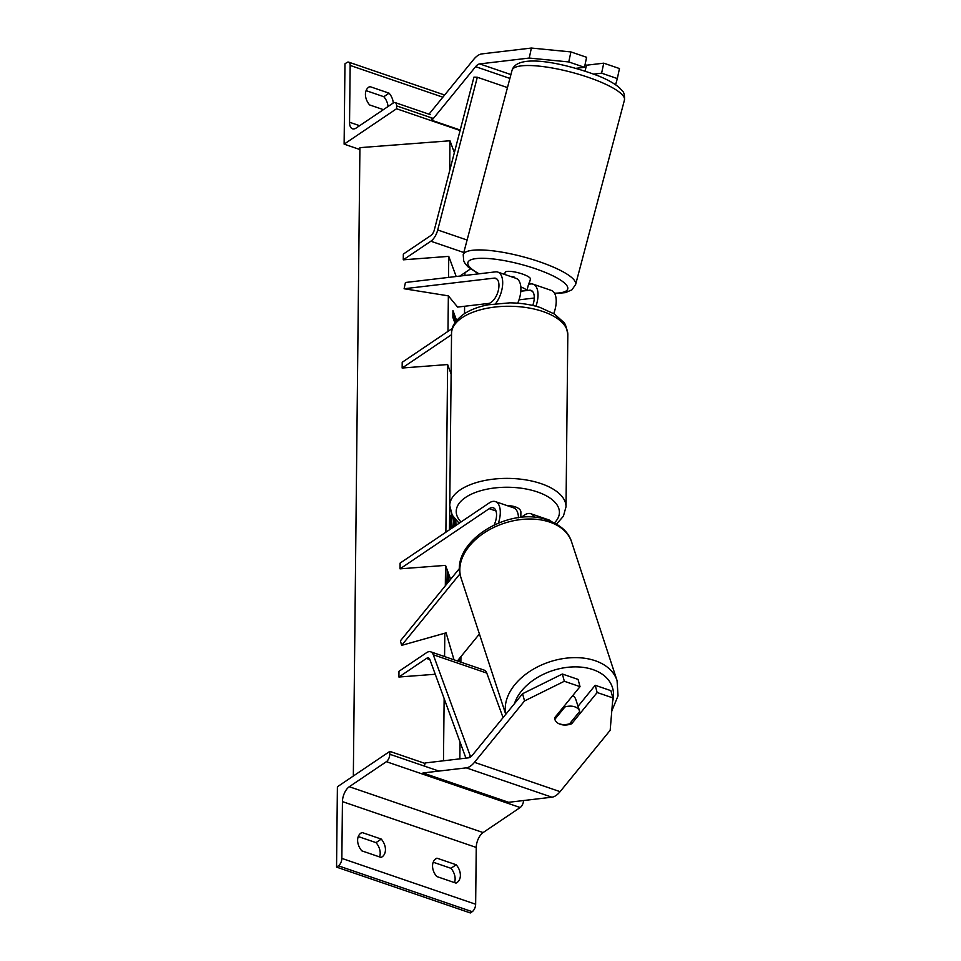 <?xml version="1.0" encoding="UTF-8"?>
<svg xmlns="http://www.w3.org/2000/svg" width="961" height="961" viewBox="0 0 961 961"><rect width="100%" height="100%" fill="white"/><g stroke="black" fill="none" stroke-linecap="round" stroke-linejoin="round"><path stroke-width="1.44" d="M520.958 517.474L524.562 515.036A19.592 9.802 108.9 0 1 530.736 513.703A19.592 9.802 108.9 0 1 534.34 517.354M530.736 513.703L548.935 519.937A19.592 9.802 108.9 0 1 551.025 521.294M450.649 579.267L445.532 565.368L400.04 568.84L489.185 508.669A13.07 6.535 108.9 0 1 493.293 507.78A13.07 6.535 108.9 0 1 494.17 524.898M459.646 568.251L400.413 640.843L401.638 645.372L460.043 573.789M454.012 659.799L446.096 632.843L401.638 645.372M479.407 633.984L457.4 660.964M400.04 568.84L400.1 563.11L489.245 502.927A19.592 9.802 108.9 0 1 495.408 501.606A19.592 9.802 108.9 0 1 498.423 523.048M518.484 517.763A19.592 9.802 -71.1 0 0 513.606 507.84L495.408 501.606M379.535 856.924A13.07 9.43 -124 0 0 380.208 853.272A13.07 9.43 -124 0 0 376.015 842.629L381.265 839.085A13.07 9.43 56 0 1 385.445 849.728A13.07 9.43 56 0 1 382.058 856.9A13.07 9.43 56 0 1 381.073 857.44L361.804 850.845A13.07 9.43 -124 0 1 361.012 833.031A13.07 9.43 -124 0 1 361.997 832.478L381.265 839.085M433.207 862.221L450.949 868.3L456.187 864.756L436.919 858.161A13.07 9.43 -124 0 0 435.946 858.702A13.07 9.43 -124 0 0 436.726 876.516L455.995 883.123A13.07 9.43 56 0 0 456.98 882.57A13.07 9.43 56 0 0 460.379 875.399A13.07 9.43 56 0 0 456.187 864.756M450.949 868.3A13.07 9.43 -124 0 1 455.13 878.943A13.07 9.43 -124 0 1 454.469 882.594M376.015 842.629L358.285 836.55M336.554 867.11L337.395 786.783L389.83 751.382L389.794 754.253A5.874 2.943 108.9 0 1 386.37 761.689L349.287 786.723A11.76 5.874 -71.1 0 0 342.44 801.606L341.852 858.401A5.874 2.943 108.9 0 1 338.428 865.849L336.554 867.11L470.349 912.95L472.223 911.689L338.428 865.849M523.589 800.537A5.874 2.943 108.9 0 1 520.177 807.528L483.095 832.562A11.76 5.874 -71.1 0 0 476.248 847.446L475.647 904.241A5.874 2.943 108.9 0 1 472.223 911.689M425.026 763.442L389.83 751.382M435.057 859.41L436.919 858.161M360.135 833.74L361.997 832.478M520.598 517.511L520.622 515.468A13.07 6.247 0.6 0 1 520.838 516.658L520.886 512.057A13.07 6.247 -179.4 0 0 507.312 505.678M520.838 516.658A13.07 6.247 0.6 0 1 520.706 517.499M571.158 721.867L571.675 723.753L597.153 692.521L612.878 697.902L610.908 690.659L595.195 685.277L597.153 692.521M562.365 674.021L564.323 681.265L524.538 700.941L522.58 693.71L562.365 674.021L578.078 679.415L580.036 686.659L554.545 717.891A13.07 9.093 164.9 0 0 554.737 719.032A13.07 9.093 164.9 0 0 560.275 724.294A13.07 9.093 164.9 0 0 571.675 723.753M612.878 697.902L610.175 730.288L560.095 791.66A20.902 10.451 108.9 0 1 555.975 795.54A20.902 10.451 108.9 0 1 551.89 797.198L508.621 802.303L422.984 772.968L466.253 767.851A20.902 10.451 108.9 0 0 470.349 766.193A20.902 10.451 108.9 0 0 474.458 762.325L524.538 700.941M522.58 693.71L472.5 755.082A10.451 5.225 108.9 0 1 470.446 757.016A10.451 5.225 108.9 0 1 468.391 757.845L425.134 762.962L424.45 766.121M578.054 706.299L595.195 685.277M580.036 686.659L564.323 681.265M556.011 721.471A13.07 8.721 -18.2 0 1 554.857 719.429A13.07 8.721 -18.2 0 1 554.833 719.345L564.936 706.948A13.07 8.721 -18.2 0 1 574.354 706.683A13.07 8.721 -18.2 0 1 579.687 711.296A13.07 8.721 -18.2 0 1 579.711 711.38L569.609 723.777A13.07 8.721 -18.2 0 1 560.191 724.041M572.684 695.656A13.07 8.721 -18.2 0 1 575.747 699.284L579.687 711.296M576.984 703.068L579.651 711.2M564.936 706.948L564.515 705.662M576.12 68.303L584.48 67.318L586.618 57.3L570.906 51.918L531.373 48.05L481.869 53.9A20.902 10.451 -71.1 0 0 477.785 55.558A20.902 10.451 -71.1 0 0 473.677 59.426L429.903 113.074M531.373 48.05L529.235 58.056L479.731 63.907A10.451 5.225 -71.1 0 0 477.689 64.735A10.451 5.225 -71.1 0 0 475.635 66.669L431.861 120.317L431.153 117.722M617.322 78.562L619.461 68.555L603.748 63.174L601.61 73.18L617.322 78.562L615.605 84.76M460.223 130.035L431.861 120.317M593.862 74.093L601.61 73.18M584.48 67.318L568.768 61.936L570.906 51.918M529.235 58.056L568.768 61.936M586.258 65.24L603.748 63.174M504.621 274.426L505.162 272.395A13.07 2.991 14.8 0 1 512.153 271.567A13.07 2.991 14.8 0 1 524.79 274.918A13.07 2.991 14.8 0 1 530.424 279.086L529.115 284.012A13.07 2.991 14.8 0 1 529.055 284.168M510.519 276.444A13.07 2.991 14.8 0 1 514.111 277.032L512.718 277.2M520.814 286.919A13.07 2.991 14.8 0 1 521.535 287.219A13.07 2.991 14.8 0 1 526.916 290.486L528.862 283.111A13.07 2.991 14.8 0 1 529.115 284.012M520.814 291.207L526.916 290.486M585.129 64.291A13.07 2.991 14.8 0 1 586.486 65.504L585.033 70.994M387.992 106.551A13.07 9.43 56 0 0 383.823 96.713L389.073 93.169A13.07 9.43 -124 0 1 393.241 103.007M383.823 96.713L366.093 90.634M344.963 63.81L344.122 144.138L396.557 108.749L396.593 105.878A5.874 2.943 -71.1 0 0 395.127 102.587A5.874 2.943 -71.1 0 0 393.265 102.995L356.195 128.017A11.76 5.874 108.9 0 1 352.483 128.81A11.76 5.874 108.9 0 1 349.552 122.239L350.152 65.432A5.874 2.943 -71.1 0 0 348.687 62.153A5.874 2.943 -71.1 0 0 346.837 62.549L344.963 63.81M359.894 149.544L344.122 144.138M367.943 87.823L369.805 86.562A13.07 9.43 56 0 0 368.82 87.115A13.07 9.43 56 0 0 369.613 104.929L383.403 109.65M369.805 86.562L389.073 93.169M460.103 130.516L396.557 108.749M553.728 313.598A19.592 9.802 -71.1 0 0 551.338 290.426L533.139 284.192A19.592 9.802 -71.1 0 0 530.796 283.963L528.574 284.228M535.938 306.247A19.592 9.802 -71.1 0 0 533.139 284.192M487.035 305.021L491.347 302.102A13.07 6.535 -71.1 0 0 498.603 289.093A13.07 6.535 -71.1 0 0 495.696 278.27A13.07 6.535 -71.1 0 0 494.134 278.125L404.1 288.756L405.434 282.498L495.48 271.867A19.592 9.802 -71.1 0 1 497.822 272.095A19.592 9.802 -71.1 0 1 502.627 284.72A19.592 9.802 -71.1 0 1 495.612 303.628M489.545 303.316L457.616 307.088L448.355 295.856L404.1 288.756M534.268 298.042L519 299.844M532.754 305.454A13.07 6.535 -71.1 0 0 531.025 290.378A13.07 6.535 -71.1 0 0 529.463 290.222L520.814 291.243M451.117 374.021L447.634 364.543L402.142 368.015L402.203 362.285L452.283 328.482M402.142 368.015L451.538 334.68M497.822 272.095L516.009 278.33A19.592 9.802 108.9 0 1 517.703 303.195M465.929 758.133L429.843 659.45A6.535 3.267 -71.1 0 0 428.534 657.973A6.535 3.267 -71.1 0 0 426.48 658.417L398.911 677.024L435.249 674.25M471.431 756.223L470.217 755.802L433.267 654.753A13.07 6.535 -71.1 0 0 430.648 651.798A13.07 6.535 -71.1 0 0 426.54 652.687L398.971 671.295L398.911 677.024M503.071 717.615L486.783 673.084A13.07 6.535 -71.1 0 0 484.176 670.129L430.648 651.798M468.764 757.785L470.217 755.802M477.317 77.252L473.941 77.144L434.336 229.859A6.535 3.267 108.9 0 1 430.9 235.481L403.332 254.088L403.272 259.83L430.84 241.223A13.07 6.535 108.9 0 0 437.711 229.967L477.317 77.252L507.468 87.583M470.518 268.912L459.911 276.059M456.187 276.504L448.763 256.359L403.272 259.83M445.928 566.473A44.062 6.919 85.6 0 0 445.856 570.245A44.062 6.919 85.6 0 0 446.18 584.756M459.622 661.721L459.118 658.838M450.529 430.444L450.709 413.686M450.036 477.833L450.168 465.292M464.956 272.66L464.92 275.471M464.595 306.271L464.523 313.646M460.932 656.627L460.872 662.153M460.043 742.036L459.863 758.854M353.336 776.02L359.919 147.646L449.976 140.774L454.361 152.667M449.976 140.774L449.664 170.782M448.763 256.359L448.547 277.405M448.355 295.856L447.982 331.377M447.634 364.543L445.88 532.202M445.532 565.368L445.315 585.814M444.823 633.203L444.571 656.567M444.138 698.551L443.477 760.788M455.766 520.081L456.007 525.367M449.412 529.823L449.808 507.288M451.033 382.322L450.901 395.043M454.877 322.848L452.883 317.418L452.955 310.535L456.619 320.481M447.466 583.171L447.646 571.11M448.775 581.573L448.847 574.378M452.955 516.261C452.175 514.279 451.742 515.637 451.682 520.357L452.211 527.925M451.67 516.357C450.877 514.375 450.457 515.745 450.397 520.466L450.337 526.424L451.622 526.328M450.337 526.424L451.153 528.646M454.085 526.82L452.979 516.333M454.349 518.399L454.745 526.22M455.718 321.635L452.919 314.031M458.229 661.252L458.049 660.159M496.008 511.012L489.185 508.669M475.647 904.241L341.852 858.401M476.248 847.446L342.44 801.606M438.925 771.082L389.794 754.253M520.177 807.528L386.37 761.689M483.095 832.562L349.287 786.723M451.55 333.443C451.226 326.908 455.286 320.469 463.743 314.151C470.289 309.826 478.398 306.703 488.104 304.805L509.823 302.847C520.73 302.967 530.82 304.517 540.118 307.472L554.449 314.055L563.278 321.923C565.02 322.812 566.534 327.052 567.819 334.656A58.14 27.797 -179.4 0 0 527.301 307.712A58.14 27.797 -179.4 0 0 462.049 317.731A58.14 27.797 -179.4 0 0 451.55 333.443L449.748 505.582A58.14 27.797 0.6 0 1 460.247 489.87A58.14 27.797 0.6 0 1 525.499 479.839A58.14 27.797 0.6 0 1 566.017 506.795L563.386 516.249L556.563 524.057M554.437 522.88A51.606 24.674 -179.4 0 0 533.775 490.807A51.606 24.674 -179.4 0 0 465.544 497.438A51.606 24.674 -179.4 0 0 461.04 521.967M551.89 797.198L466.253 767.851M560.095 791.66L474.458 762.325M612.541 701.83A51.606 34.464 161.8 0 0 591.303 669.084A51.606 34.464 161.8 0 0 514.495 703.608M505.858 714.203A58.14 38.824 -18.2 0 1 531.661 670.189A58.14 38.824 -18.2 0 1 593.321 660.123A58.14 38.824 -18.2 0 1 617.07 680.616L571.627 542.004A58.14 38.824 161.8 0 0 547.878 521.511A58.14 38.824 161.8 0 0 484.548 532.634A58.14 38.824 161.8 0 0 461.124 578.234L505.75 714.335M509.895 78.418L475.635 66.669M510.904 74.586L479.731 63.907M624.446 100.064C624.746 95.271 624.001 92.172 622.223 90.754L619.665 87.968C614.956 83.775 607.857 79.751 598.379 75.883C564.359 63.114 517.162 52.795 512.045 70.309A58.14 13.322 14.8 0 1 543.145 66.597A58.14 13.322 14.8 0 1 599.388 81.505A58.14 13.322 14.8 0 1 624.446 100.064L575.627 284.48A58.14 13.322 -165.2 0 0 550.557 265.921A58.14 13.322 -165.2 0 0 494.314 251.013A58.14 13.322 -165.2 0 0 463.214 254.713L463.743 261.104L465.376 263.939L467.995 266.81L478.482 273.873M479.095 273.801A51.606 11.82 14.8 0 1 480.74 258.293A51.606 11.82 14.8 0 1 545.44 272.48A51.606 11.82 14.8 0 1 554.497 293.213M359.63 125.699L349.552 122.239M442.853 97.193L350.152 65.432M433.363 118.479L396.593 105.878M497.029 279.11L494.134 278.125M532.346 291.207L529.463 290.222M429.891 659.594L426.48 658.417M486.783 673.084L433.267 654.753M463.803 252.515L430.84 241.223M467.106 240.034L437.711 229.967M447.55 575.195L448.835 575.098M450.397 520.466L451.682 520.357M567.819 334.656L566.017 506.795M449.748 505.582L452.187 515.084L459.118 523.264M611.785 711.008L618.031 695.86L617.07 680.616M461.124 578.234C448.222 543.626 507.264 506.099 546.22 519.589C560.155 524.454 568.624 531.926 571.627 542.004M512.045 70.309L463.214 254.713M554.713 293.598L565.488 292.624L571.951 289.814L575.627 284.48M430.324 114.647L395.127 102.587M444.631 95.019L348.687 62.153M452.355 515.348L451.069 515.444"/></g></svg>
